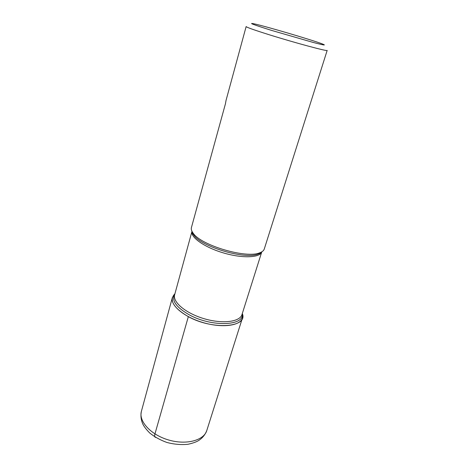 <?xml version="1.0" encoding="UTF-8"?>
<svg xmlns="http://www.w3.org/2000/svg" width="468" height="468" viewBox="0 0 468 468"><rect width="100%" height="100%" fill="white"/><g stroke="black" fill="none" stroke-linecap="round" stroke-linejoin="round"><path stroke-width="0.7" d="M191.424 227.553C190.979 229.209 191.576 231.11 193.22 233.263C201.24 245.489 246.314 258.751 259.681 252.819C262.226 251.907 263.759 250.632 264.28 248.999L327.173 50.409C328.39 51.813 294.524 42.705 268.626 34.562C253.96 29.934 246.466 27.273 246.139 26.565L226.032 100.427L225.441 103.785L191.424 227.553M188.335 316.649C173.277 307.745 168.813 300.105 174.938 293.711L172.382 297.508C170.013 305.13 183.947 317 203.042 322.569C222.107 328.232 240.254 325.804 242.389 318.117L242.301 313.542C248.373 327.372 213.022 330.385 188.335 316.649L154.949 433.924C154.364 436.03 154.598 437.194 155.657 437.399M271.809 30.473L313.063 42.412C323.909 45.238 326.927 45.718 322.119 43.852C311.694 39.833 264.876 26.056 253.937 23.786C247.783 22.581 253.738 24.81 271.809 30.473M191.868 231.087L193.723 235.006C201.544 246.952 245.267 259.822 258.313 254.013L261.998 251.725M242.213 313.812C244.647 325.921 211.735 327.278 189.306 314.847C175.927 307.131 171.112 300.181 174.862 293.992M174.652 294.77C172.388 302.03 185.825 313.373 204.177 318.72C222.499 324.166 239.938 321.908 241.974 314.584L261.729 252.012C259.793 257.809 242.307 258.511 223.534 252.948C204.738 247.455 190.423 237.387 191.939 231.49L174.652 294.77M172.382 297.508L141.406 411.302C138.452 421.194 150.725 434.795 168.498 439.955C186.223 445.243 203.913 440.464 206.786 430.542L242.389 318.117M261.776 251.86C261.518 252.714 260.36 253.434 258.313 254.013L259.681 252.819M191.979 231.315C191.734 232.175 192.319 233.403 193.723 235.006L193.22 233.263M141.406 411.302C140.464 415.853 141.02 420.264 143.068 424.546C144.378 427.038 146.619 429.876 149.801 433.064C154.773 437.03 160.512 440.177 167.023 442.506C174.184 444.348 181.151 444.945 187.931 444.29C192.442 443.295 195.87 442.125 198.21 440.78C202.217 438.335 205.072 434.924 206.786 430.542"/></g></svg>
